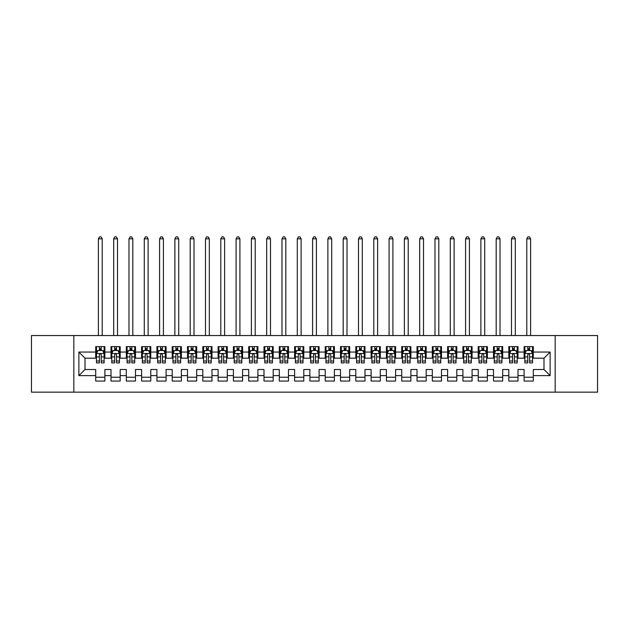 <?xml version="1.0" encoding="UTF-8"?>
<svg xmlns="http://www.w3.org/2000/svg" width="629" height="629" viewBox="0 0 629 629"><rect width="100%" height="100%" fill="white"/><g stroke="black" fill="none" stroke-linecap="round" stroke-linejoin="round"><path stroke-width="0.94" d="M555.171 392.15L597.55 392.15L597.55 335.54L555.171 335.54L555.171 392.15L73.829 392.15L73.829 335.54L31.45 335.54L31.45 392.15L73.829 392.15M555.171 335.54L73.829 335.54M78.877 375.623L78.877 352.059L95.71 352.059L95.71 358.184L85.001 358.184L85.001 369.506L78.877 375.623L95.71 375.623L95.71 381.056L104.894 381.056L104.894 375.623L111.011 375.623L111.011 381.056L120.186 381.056L120.186 375.623L126.311 375.623L126.311 381.056L135.487 381.056L135.487 375.623L141.611 375.623L141.611 381.056L150.787 381.056L150.787 375.623L156.912 375.623L156.912 381.056L166.087 381.056L166.087 375.623L172.212 375.623L172.212 381.056L181.388 381.056L181.388 375.623L187.513 375.623L187.513 381.056L196.688 381.056L196.688 375.623L202.813 375.623L202.813 381.056L211.989 381.056L211.989 375.623L218.114 375.623L218.114 381.056L227.289 381.056L227.289 375.623L233.406 375.623L233.406 381.056L242.59 381.056L242.59 375.623L248.707 375.623L248.707 381.056L257.89 381.056L257.89 375.623L264.007 375.623L264.007 381.056L273.19 381.056L273.19 375.623L279.307 375.623L279.307 381.056L288.491 381.056L288.491 375.623L294.608 375.623L294.608 381.056L303.791 381.056L303.791 375.623L309.908 375.623L309.908 381.056L319.092 381.056L319.092 375.623L325.209 375.623L325.209 381.056L334.392 381.056L334.392 375.623L340.509 375.623L340.509 381.056L349.693 381.056L349.693 375.623L355.81 375.623L355.81 381.056L364.993 381.056L364.993 375.623L371.11 375.623L371.11 381.056L380.293 381.056L380.293 375.623L386.41 375.623L386.41 381.056L395.594 381.056L395.594 375.623L401.711 375.623L401.711 381.056L410.886 381.056L410.886 375.623L417.011 375.623L417.011 381.056L426.187 381.056L426.187 375.623L432.312 375.623L432.312 381.056L441.487 381.056L441.487 375.623L447.612 375.623L447.612 381.056L456.788 381.056L456.788 375.623L462.913 375.623L462.913 381.056L472.088 381.056L472.088 375.623L478.213 375.623L478.213 381.056L487.389 381.056L487.389 375.623L493.513 375.623L493.513 381.056L502.689 381.056L502.689 375.623L508.814 375.623L508.814 381.056L517.989 381.056L517.989 375.623L524.106 375.623L524.106 381.056L533.29 381.056L533.29 369.506L543.999 369.506L543.999 358.184L533.29 358.184L533.29 352.059L550.123 352.059L550.123 375.623L533.29 375.623M533.29 352.059L533.29 346.626L524.106 346.626L524.106 352.059L517.989 352.059L517.989 346.626L508.814 346.626L508.814 352.059L502.689 352.059L502.689 346.626L493.513 346.626L493.513 352.059L487.389 352.059L487.389 346.626L478.213 346.626L478.213 352.059L472.088 352.059L472.088 346.626L462.913 346.626L462.913 352.059L456.788 352.059L456.788 346.626L447.612 346.626L447.612 352.059L441.487 352.059L441.487 346.626L432.312 346.626L432.312 352.059L426.187 352.059L426.187 346.626L417.011 346.626L417.011 352.059L410.886 352.059L410.886 346.626L401.711 346.626L401.711 352.059L395.594 352.059L395.594 346.626L386.41 346.626L386.41 352.059L380.293 352.059L380.293 346.626L371.11 346.626L371.11 352.059L364.993 352.059L364.993 346.626L355.81 346.626L355.81 352.059L349.693 352.059L349.693 346.626L340.509 346.626L340.509 352.059L334.392 352.059L334.392 346.626L325.209 346.626L325.209 352.059L319.092 352.059L319.092 346.626L309.908 346.626L309.908 352.059L303.791 352.059L303.791 346.626L294.608 346.626L294.608 352.059L288.491 352.059L288.491 346.626L279.307 346.626L279.307 352.059L273.19 352.059L273.19 346.626L264.007 346.626L264.007 352.059L257.89 352.059L257.89 346.626L248.707 346.626L248.707 352.059L242.59 352.059L242.59 346.626L233.406 346.626L233.406 352.059L227.289 352.059L227.289 346.626L218.114 346.626L218.114 352.059L211.989 352.059L211.989 346.626L202.813 346.626L202.813 352.059L196.688 352.059L196.688 346.626L187.513 346.626L187.513 352.059L181.388 352.059L181.388 346.626L172.212 346.626L172.212 352.059L166.087 352.059L166.087 346.626L156.912 346.626L156.912 352.059L150.787 352.059L150.787 346.626L141.611 346.626L141.611 352.059L135.487 352.059L135.487 346.626L126.311 346.626L126.311 352.059L120.186 352.059L120.186 346.626L111.011 346.626L111.011 352.059L104.894 352.059L104.894 346.626L95.71 346.626L95.71 352.059M517.989 375.623L517.989 369.506L524.106 369.506L524.106 375.623M550.123 352.059L543.999 358.184M502.689 375.623L502.689 369.506L508.814 369.506L508.814 375.623M524.106 352.059L524.106 358.184L517.989 358.184L517.989 352.059M487.389 375.623L487.389 369.506L493.513 369.506L493.513 375.623M508.814 352.059L508.814 358.184L502.689 358.184L502.689 352.059M472.088 375.623L472.088 369.506L478.213 369.506L478.213 375.623M493.513 352.059L493.513 358.184L487.389 358.184L487.389 352.059M456.788 375.623L456.788 369.506L462.913 369.506L462.913 375.623M478.213 352.059L478.213 358.184L472.088 358.184L472.088 352.059M441.487 375.623L441.487 369.506L447.612 369.506L447.612 375.623M462.913 352.059L462.913 358.184L456.788 358.184L456.788 352.059M426.187 375.623L426.187 369.506L432.312 369.506L432.312 375.623M447.612 352.059L447.612 358.184L441.487 358.184L441.487 352.059M410.886 375.623L410.886 369.506L417.011 369.506L417.011 375.623M432.312 352.059L432.312 358.184L426.187 358.184L426.187 352.059M395.594 375.623L395.594 369.506L401.711 369.506L401.711 375.623M417.011 352.059L417.011 358.184L410.886 358.184L410.886 352.059M380.293 375.623L380.293 369.506L386.41 369.506L386.41 375.623M401.711 352.059L401.711 358.184L395.594 358.184L395.594 352.059M364.993 375.623L364.993 369.506L371.11 369.506L371.11 375.623M386.41 352.059L386.41 358.184L380.293 358.184L380.293 352.059M349.693 375.623L349.693 369.506L355.81 369.506L355.81 375.623M371.11 352.059L371.11 358.184L364.993 358.184L364.993 352.059M334.392 375.623L334.392 369.506L340.509 369.506L340.509 375.623M355.81 352.059L355.81 358.184L349.693 358.184L349.693 352.059M319.092 375.623L319.092 369.506L325.209 369.506L325.209 375.623M340.509 352.059L340.509 358.184L334.392 358.184L334.392 352.059M303.791 375.623L303.791 369.506L309.908 369.506L309.908 375.623M325.209 352.059L325.209 358.184L319.092 358.184L319.092 352.059M288.491 375.623L288.491 369.506L294.608 369.506L294.608 375.623M309.908 352.059L309.908 358.184L303.791 358.184L303.791 352.059M273.19 375.623L273.19 369.506L279.307 369.506L279.307 375.623M294.608 352.059L294.608 358.184L288.491 358.184L288.491 352.059M257.89 375.623L257.89 369.506L264.007 369.506L264.007 375.623M279.307 352.059L279.307 358.184L273.19 358.184L273.19 352.059M242.59 375.623L242.59 369.506L248.707 369.506L248.707 375.623M264.007 352.059L264.007 358.184L257.89 358.184L257.89 352.059M227.289 375.623L227.289 369.506L233.406 369.506L233.406 375.623M248.707 352.059L248.707 358.184L242.59 358.184L242.59 352.059M211.989 375.623L211.989 369.506L218.114 369.506L218.114 375.623M233.406 352.059L233.406 358.184L227.289 358.184L227.289 352.059M196.688 375.623L196.688 369.506L202.813 369.506L202.813 375.623M218.114 352.059L218.114 358.184L211.989 358.184L211.989 352.059M181.388 375.623L181.388 369.506L187.513 369.506L187.513 375.623M202.813 352.059L202.813 358.184L196.688 358.184L196.688 352.059M166.087 375.623L166.087 369.506L172.212 369.506L172.212 375.623M187.513 352.059L187.513 358.184L181.388 358.184L181.388 352.059M150.787 375.623L150.787 369.506L156.912 369.506L156.912 375.623M172.212 352.059L172.212 358.184L166.087 358.184L166.087 352.059M135.487 375.623L135.487 369.506L141.611 369.506L141.611 375.623M156.912 352.059L156.912 358.184L150.787 358.184L150.787 352.059M120.186 375.623L120.186 369.506L126.311 369.506L126.311 375.623M141.611 352.059L141.611 358.184L135.487 358.184L135.487 352.059M104.894 375.623L104.894 369.506L111.011 369.506L111.011 375.623M126.311 352.059L126.311 358.184L120.186 358.184L120.186 352.059M85.001 369.506L95.71 369.506L95.71 375.623M111.011 352.059L111.011 358.184L104.894 358.184L104.894 352.059M524.106 350.455L524.877 350.455M532.527 350.455L533.29 350.455M508.814 350.455L509.576 350.455M517.227 350.455L517.989 350.455M493.513 350.455L494.276 350.455M501.926 350.455L502.689 350.455M478.213 350.455L478.976 350.455M486.626 350.455L487.389 350.455M462.913 350.455L463.675 350.455M471.325 350.455L472.088 350.455M447.612 350.455L448.375 350.455M456.025 350.455L456.788 350.455M432.312 350.455L433.074 350.455M440.725 350.455L441.487 350.455M417.011 350.455L417.774 350.455M425.424 350.455L426.187 350.455M401.711 350.455L402.474 350.455M410.124 350.455L410.886 350.455M386.41 350.455L387.173 350.455M394.823 350.455L395.594 350.455M371.11 350.455L371.873 350.455M379.523 350.455L380.293 350.455M355.81 350.455L356.572 350.455M364.222 350.455L364.993 350.455M340.509 350.455L341.272 350.455M348.922 350.455L349.693 350.455M325.209 350.455L325.971 350.455M333.622 350.455L334.392 350.455M309.908 350.455L310.679 350.455M318.321 350.455L319.092 350.455M294.608 350.455L295.378 350.455M303.029 350.455L303.791 350.455M279.307 350.455L280.078 350.455M287.728 350.455L288.491 350.455M264.007 350.455L264.778 350.455M272.428 350.455L273.19 350.455M248.707 350.455L249.477 350.455M257.127 350.455L257.89 350.455M233.406 350.455L234.177 350.455M241.827 350.455L242.59 350.455M218.114 350.455L218.876 350.455M226.526 350.455L227.289 350.455M202.813 350.455L203.576 350.455M211.226 350.455L211.989 350.455M187.513 350.455L188.275 350.455M195.926 350.455L196.688 350.455M172.212 350.455L172.975 350.455M180.625 350.455L181.388 350.455M156.912 350.455L157.675 350.455M165.325 350.455L166.087 350.455M141.611 350.455L142.374 350.455M150.024 350.455L150.787 350.455M126.311 350.455L127.074 350.455M134.724 350.455L135.487 350.455M111.011 350.455L111.773 350.455M119.424 350.455L120.186 350.455M95.71 350.455L96.473 350.455M104.123 350.455L104.894 350.455M95.71 377.227L104.894 377.227M111.011 377.227L120.186 377.227M126.311 377.227L135.487 377.227M141.611 377.227L150.787 377.227M156.912 377.227L166.087 377.227M172.212 377.227L181.388 377.227M187.513 377.227L196.688 377.227M202.813 377.227L211.989 377.227M218.114 377.227L227.289 377.227M233.406 377.227L242.59 377.227M248.707 377.227L257.89 377.227M264.007 377.227L273.19 377.227M279.307 377.227L288.491 377.227M294.608 377.227L303.791 377.227M309.908 377.227L319.092 377.227M325.209 377.227L334.392 377.227M340.509 377.227L349.693 377.227M355.81 377.227L364.993 377.227M371.11 377.227L380.293 377.227M386.41 377.227L395.594 377.227M401.711 377.227L410.886 377.227M417.011 377.227L426.187 377.227M432.312 377.227L441.487 377.227M447.612 377.227L456.788 377.227M462.913 377.227L472.088 377.227M478.213 377.227L487.389 377.227M493.513 377.227L502.689 377.227M508.814 377.227L517.989 377.227M524.106 377.227L533.29 377.227M78.877 352.059L85.001 358.184M543.999 369.506L550.123 375.623M101.222 348.615L99.382 348.615M104.123 361.007L101.222 361.007L101.222 362.925L104.123 362.925L104.123 353.592L102.598 350.534L98.006 350.534L96.473 353.592L96.473 362.925L99.382 362.925L99.382 361.007L96.473 361.007M96.473 353.592L96.473 346.626M104.123 353.592L104.123 346.626M99.382 350.534L99.382 346.626M101.222 346.626L101.222 350.534M101.222 361.007L101.222 354.74C100.609 353.561 99.995 353.561 99.382 354.74L99.382 361.007M101.222 350.455L99.382 350.455M102.213 335.54L102.213 238.839L98.391 238.839L98.391 335.54M98.391 238.839L99.531 236.85L101.065 236.85L102.213 238.839M116.514 348.615L114.682 348.615M119.424 361.007L116.514 361.007L116.514 362.925L119.424 362.925L119.424 353.592L117.898 350.534L113.306 350.534L111.773 353.592L111.773 362.925L114.682 362.925L114.682 361.007L111.773 361.007M111.773 353.592L111.773 346.626M119.424 353.592L119.424 346.626M114.682 350.534L114.682 346.626M116.514 346.626L116.514 350.534M116.514 361.007L116.514 354.74C115.909 353.561 115.296 353.561 114.682 354.74L114.682 361.007M116.514 350.455L114.682 350.455M117.513 335.54L117.513 238.839L113.684 238.839L113.684 335.54M113.684 238.839L114.832 236.85L116.365 236.85L117.513 238.839M131.815 348.615L129.983 348.615M134.724 361.007L131.815 361.007L131.815 362.925L134.724 362.925L134.724 353.592L133.199 350.534L128.607 350.534L127.074 353.592L127.074 362.925L129.983 362.925L129.983 361.007L127.074 361.007M127.074 353.592L127.074 346.626M134.724 353.592L134.724 346.626M129.983 350.534L129.983 346.626M131.815 346.626L131.815 350.534M131.815 361.007L131.815 354.74C131.209 353.561 130.596 353.561 129.983 354.74L129.983 361.007M131.815 350.455L129.983 350.455M132.813 335.54L132.813 238.839L128.984 238.839L128.984 335.54M128.984 238.839L130.132 236.85L131.665 236.85L132.813 238.839M147.115 348.615L145.283 348.615M150.024 361.007L147.115 361.007L147.115 362.925L150.024 362.925L150.024 353.592L148.491 350.534L143.907 350.534L142.374 353.592L142.374 362.925L145.283 362.925L145.283 361.007L142.374 361.007M142.374 353.592L142.374 346.626M150.024 353.592L150.024 346.626M145.283 350.534L145.283 346.626M147.115 346.626L147.115 350.534M147.115 361.007L147.115 354.74C146.51 353.561 145.897 353.561 145.283 354.74L145.283 361.007M147.115 350.455L145.283 350.455M148.114 335.54L148.114 238.839L144.285 238.839L144.285 335.54M144.285 238.839L145.433 236.85L146.966 236.85L148.114 238.839M162.416 348.615L160.584 348.615M165.325 361.007L162.416 361.007L162.416 362.925L165.325 362.925L165.325 353.592L163.792 350.534L159.208 350.534L157.675 353.592L157.675 362.925L160.584 362.925L160.584 361.007L157.675 361.007M157.675 353.592L157.675 346.626M165.325 353.592L165.325 346.626M160.584 350.534L160.584 346.626M162.416 346.626L162.416 350.534M162.416 361.007L162.416 354.74C161.81 353.561 161.197 353.561 160.584 354.74L160.584 361.007M162.416 350.455L160.584 350.455M163.414 335.54L163.414 238.839L159.585 238.839L159.585 335.54M159.585 238.839L160.733 236.85L162.266 236.85L163.414 238.839M177.716 348.615L175.884 348.615M180.625 361.007L177.716 361.007L177.716 362.925L180.625 362.925L180.625 353.592L179.092 350.534L174.508 350.534L172.975 353.592L172.975 362.925L175.884 362.925L175.884 361.007L172.975 361.007M172.975 353.592L172.975 346.626M180.625 353.592L180.625 346.626M175.884 350.534L175.884 346.626M177.716 346.626L177.716 350.534M177.716 361.007L177.716 354.74C177.111 353.561 176.497 353.561 175.884 354.74L175.884 361.007M177.716 350.455L175.884 350.455M178.715 335.54L178.715 238.839L174.886 238.839L174.886 335.54M174.886 238.839L176.034 236.85L177.567 236.85L178.715 238.839M193.017 348.615L191.185 348.615M195.926 361.007L193.017 361.007L193.017 362.925L195.926 362.925L195.926 353.592L194.392 350.534L189.809 350.534L188.275 353.592L188.275 362.925L191.185 362.925L191.185 361.007L188.275 361.007M188.275 353.592L188.275 346.626M195.926 353.592L195.926 346.626M191.185 350.534L191.185 346.626M193.017 346.626L193.017 350.534M193.017 361.007L193.017 354.74C192.403 353.561 191.798 353.561 191.185 354.74L191.185 361.007M193.017 350.455L191.185 350.455M194.015 335.54L194.015 238.839L190.186 238.839L190.186 335.54M190.186 238.839L191.334 236.85L192.867 236.85L194.015 238.839M208.317 348.615L206.485 348.615M211.226 361.007L208.317 361.007L208.317 362.925L211.226 362.925L211.226 353.592L209.693 350.534L205.101 350.534L203.576 353.592L203.576 362.925L206.485 362.925L206.485 361.007L203.576 361.007M203.576 353.592L203.576 346.626M211.226 353.592L211.226 346.626M206.485 350.534L206.485 346.626M208.317 346.626L208.317 350.534M208.317 361.007L208.317 354.74C207.704 353.561 207.098 353.561 206.485 354.74L206.485 361.007M208.317 350.455L206.485 350.455M209.315 335.54L209.315 238.839L205.486 238.839L205.486 335.54M205.486 238.839L206.634 236.85L208.168 236.85L209.315 238.839M223.617 348.615L221.785 348.615M226.526 361.007L223.617 361.007L223.617 362.925L226.526 362.925L226.526 353.592L224.993 350.534L220.402 350.534L218.876 353.592L218.876 362.925L221.785 362.925L221.785 361.007L218.876 361.007M218.876 353.592L218.876 346.626M226.526 353.592L226.526 346.626M221.785 350.534L221.785 346.626M223.617 346.626L223.617 350.534M223.617 361.007L223.617 354.74C223.004 353.561 222.399 353.561 221.785 354.74L221.785 361.007M223.617 350.455L221.785 350.455M224.616 335.54L224.616 238.839L220.787 238.839L220.787 335.54M220.787 238.839L221.935 236.85L223.468 236.85L224.616 238.839M238.918 348.615L237.086 348.615M241.827 361.007L238.918 361.007L238.918 362.925L241.827 362.925L241.827 353.592L240.294 350.534L235.702 350.534L234.177 353.592L234.177 362.925L237.086 362.925L237.086 361.007L234.177 361.007M234.177 353.592L234.177 346.626M241.827 353.592L241.827 346.626M237.086 350.534L237.086 346.626M238.918 346.626L238.918 350.534M238.918 361.007L238.918 354.74C238.305 353.561 237.691 353.561 237.086 354.74L237.086 361.007M238.918 350.455L237.086 350.455M239.916 335.54L239.916 238.839L236.087 238.839L236.087 335.54M236.087 238.839L237.235 236.85L238.768 236.85L239.916 238.839M254.218 348.615L252.378 348.615M257.127 361.007L254.218 361.007L254.218 362.925L257.127 362.925L257.127 353.592L255.594 350.534L251.002 350.534L249.477 353.592L249.477 362.925L252.378 362.925L252.378 361.007L249.477 361.007M249.477 353.592L249.477 346.626M257.127 353.592L257.127 346.626M252.378 350.534L252.378 346.626M254.218 346.626L254.218 350.534M254.218 361.007L254.218 354.74C253.605 353.561 252.992 353.561 252.378 354.74L252.378 361.007M254.218 350.455L252.378 350.455M255.209 335.54L255.209 238.839L251.388 238.839L251.388 335.54M251.388 238.839L252.536 236.85L254.069 236.85L255.209 238.839M269.519 348.615L267.679 348.615M272.428 361.007L269.519 361.007L269.519 362.925L272.428 362.925L272.428 353.592L270.895 350.534L266.303 350.534L264.778 353.592L264.778 362.925L267.679 362.925L267.679 361.007L264.778 361.007M264.778 353.592L264.778 346.626M272.428 353.592L272.428 346.626M267.679 350.534L267.679 346.626M269.519 346.626L269.519 350.534M269.519 361.007L269.519 354.74C268.905 353.561 268.292 353.561 267.679 354.74L267.679 361.007M269.519 350.455L267.679 350.455M270.509 335.54L270.509 238.839L266.688 238.839L266.688 335.54M266.688 238.839L267.836 236.85L269.361 236.85L270.509 238.839M284.819 348.615L282.979 348.615M287.728 361.007L284.819 361.007L284.819 362.925L287.728 362.925L287.728 353.592L286.195 350.534L281.603 350.534L280.078 353.592L280.078 362.925L282.979 362.925L282.979 361.007L280.078 361.007M280.078 353.592L280.078 346.626M287.728 353.592L287.728 346.626M282.979 350.534L282.979 346.626M284.819 346.626L284.819 350.534M284.819 361.007L284.819 354.74C284.206 353.561 283.593 353.561 282.979 354.74L282.979 361.007M284.819 350.455L282.979 350.455M285.81 335.54L285.81 238.839L281.989 238.839L281.989 335.54M281.989 238.839L283.136 236.85L284.662 236.85L285.81 238.839M300.119 348.615L298.28 348.615M303.029 361.007L300.119 361.007L300.119 362.925L303.029 362.925L303.029 353.592L301.495 350.534L296.904 350.534L295.378 353.592L295.378 362.925L298.28 362.925L298.28 361.007L295.378 361.007M295.378 353.592L295.378 346.626M303.029 353.592L303.029 346.626M298.28 350.534L298.28 346.626M300.119 346.626L300.119 350.534M300.119 361.007L300.119 354.74C299.506 353.561 298.893 353.561 298.28 354.74L298.28 361.007M300.119 350.455L298.28 350.455M301.11 335.54L301.11 238.839L297.289 238.839L297.289 335.54M297.289 238.839L298.437 236.85L299.962 236.85L301.11 238.839M315.42 348.615L313.58 348.615M318.321 361.007L315.42 361.007L315.42 362.925L318.321 362.925L318.321 353.592L316.796 350.534L312.204 350.534L310.679 353.592L310.679 362.925L313.58 362.925L313.58 361.007L310.679 361.007M310.679 353.592L310.679 346.626M318.321 353.592L318.321 346.626M313.58 350.534L313.58 346.626M315.42 346.626L315.42 350.534M315.42 361.007L315.42 354.74C314.807 353.561 314.193 353.561 313.58 354.74L313.58 361.007M315.42 350.455L313.58 350.455M316.411 335.54L316.411 238.839L312.589 238.839L312.589 335.54M312.589 238.839L313.737 236.85L315.263 236.85L316.411 238.839M330.72 348.615L328.881 348.615M333.622 361.007L330.72 361.007L330.72 362.925L333.622 362.925L333.622 353.592L332.096 350.534L327.505 350.534L325.971 353.592L325.971 362.925L328.881 362.925L328.881 361.007L325.971 361.007M325.971 353.592L325.971 346.626M333.622 353.592L333.622 346.626M328.881 350.534L328.881 346.626M330.72 346.626L330.72 350.534M330.72 361.007L330.72 354.74C330.107 353.561 329.494 353.561 328.881 354.74L328.881 361.007M330.72 350.455L328.881 350.455M331.711 335.54L331.711 238.839L327.89 238.839L327.89 335.54M327.89 238.839L329.038 236.85L330.563 236.85L331.711 238.839M346.021 348.615L344.181 348.615M348.922 361.007L346.021 361.007L346.021 362.925L348.922 362.925L348.922 353.592L347.397 350.534L342.805 350.534L341.272 353.592L341.272 362.925L344.181 362.925L344.181 361.007L341.272 361.007M341.272 353.592L341.272 346.626M348.922 353.592L348.922 346.626M344.181 350.534L344.181 346.626M346.021 346.626L346.021 350.534M346.021 361.007L346.021 354.74C345.407 353.561 344.794 353.561 344.181 354.74L344.181 361.007M346.021 350.455L344.181 350.455M347.011 335.54L347.011 238.839L343.19 238.839L343.19 335.54M343.19 238.839L344.338 236.85L345.864 236.85L347.011 238.839M361.321 348.615L359.481 348.615M364.222 361.007L361.321 361.007L361.321 362.925L364.222 362.925L364.222 353.592L362.697 350.534L358.105 350.534L356.572 353.592L356.572 362.925L359.481 362.925L359.481 361.007L356.572 361.007M356.572 353.592L356.572 346.626M364.222 353.592L364.222 346.626M359.481 350.534L359.481 346.626M361.321 346.626L361.321 350.534M361.321 361.007L361.321 354.74C360.708 353.561 360.095 353.561 359.481 354.74L359.481 361.007M361.321 350.455L359.481 350.455M362.312 335.54L362.312 238.839L358.491 238.839L358.491 335.54M358.491 238.839L359.639 236.85L361.164 236.85L362.312 238.839M376.622 348.615L374.782 348.615M379.523 361.007L376.622 361.007L376.622 362.925L379.523 362.925L379.523 353.592L377.998 350.534L373.406 350.534L371.873 353.592L371.873 362.925L374.782 362.925L374.782 361.007L371.873 361.007M371.873 353.592L371.873 346.626M379.523 353.592L379.523 346.626M374.782 350.534L374.782 346.626M376.622 346.626L376.622 350.534M376.622 361.007L376.622 354.74C376.008 353.561 375.395 353.561 374.782 354.74L374.782 361.007M376.622 350.455L374.782 350.455M377.612 335.54L377.612 238.839L373.791 238.839L373.791 335.54M373.791 238.839L374.931 236.85L376.464 236.85L377.612 238.839M391.914 348.615L390.082 348.615M394.823 361.007L391.914 361.007L391.914 362.925L394.823 362.925L394.823 353.592L393.298 350.534L388.706 350.534L387.173 353.592L387.173 362.925L390.082 362.925L390.082 361.007L387.173 361.007M387.173 353.592L387.173 346.626M394.823 353.592L394.823 346.626M390.082 350.534L390.082 346.626M391.914 346.626L391.914 350.534M391.914 361.007L391.914 354.74C391.309 353.561 390.695 353.561 390.082 354.74L390.082 361.007M391.914 350.455L390.082 350.455M392.913 335.54L392.913 238.839L389.084 238.839L389.084 335.54M389.084 238.839L390.232 236.85L391.765 236.85L392.913 238.839M407.215 348.615L405.383 348.615M410.124 361.007L407.215 361.007L407.215 362.925L410.124 362.925L410.124 353.592L408.598 350.534L404.007 350.534L402.474 353.592L402.474 362.925L405.383 362.925L405.383 361.007L402.474 361.007M402.474 353.592L402.474 346.626M410.124 353.592L410.124 346.626M405.383 350.534L405.383 346.626M407.215 346.626L407.215 350.534M407.215 361.007L407.215 354.74C406.609 353.561 405.996 353.561 405.383 354.74L405.383 361.007M407.215 350.455L405.383 350.455M408.213 335.54L408.213 238.839L404.384 238.839L404.384 335.54M404.384 238.839L405.532 236.85L407.065 236.85L408.213 238.839M422.515 348.615L420.683 348.615M425.424 361.007L422.515 361.007L422.515 362.925L425.424 362.925L425.424 353.592L423.899 350.534L419.307 350.534L417.774 353.592L417.774 362.925L420.683 362.925L420.683 361.007L417.774 361.007M417.774 353.592L417.774 346.626M425.424 353.592L425.424 346.626M420.683 350.534L420.683 346.626M422.515 346.626L422.515 350.534M422.515 361.007L422.515 354.74C421.91 353.561 421.296 353.561 420.683 354.74L420.683 361.007M422.515 350.455L420.683 350.455M423.514 335.54L423.514 238.839L419.685 238.839L419.685 335.54M419.685 238.839L420.832 236.85L422.366 236.85L423.514 238.839M437.815 348.615L435.983 348.615M440.725 361.007L437.815 361.007L437.815 362.925L440.725 362.925L440.725 353.592L439.191 350.534L434.608 350.534L433.074 353.592L433.074 362.925L435.983 362.925L435.983 361.007L433.074 361.007M433.074 353.592L433.074 346.626M440.725 353.592L440.725 346.626M435.983 350.534L435.983 346.626M437.815 346.626L437.815 350.534M437.815 361.007L437.815 354.74C437.21 353.561 436.597 353.561 435.983 354.74L435.983 361.007M437.815 350.455L435.983 350.455M438.814 335.54L438.814 238.839L434.985 238.839L434.985 335.54M434.985 238.839L436.133 236.85L437.666 236.85L438.814 238.839M453.116 348.615L451.284 348.615M456.025 361.007L453.116 361.007L453.116 362.925L456.025 362.925L456.025 353.592L454.492 350.534L449.908 350.534L448.375 353.592L448.375 362.925L451.284 362.925L451.284 361.007L448.375 361.007M448.375 353.592L448.375 346.626M456.025 353.592L456.025 346.626M451.284 350.534L451.284 346.626M453.116 346.626L453.116 350.534M453.116 361.007L453.116 354.74C452.51 353.561 451.897 353.561 451.284 354.74L451.284 361.007M453.116 350.455L451.284 350.455M454.114 335.54L454.114 238.839L450.285 238.839L450.285 335.54M450.285 238.839L451.433 236.85L452.966 236.85L454.114 238.839M468.416 348.615L466.584 348.615M471.325 361.007L468.416 361.007L468.416 362.925L471.325 362.925L471.325 353.592L469.792 350.534L465.208 350.534L463.675 353.592L463.675 362.925L466.584 362.925L466.584 361.007L463.675 361.007M463.675 353.592L463.675 346.626M471.325 353.592L471.325 346.626M466.584 350.534L466.584 346.626M468.416 346.626L468.416 350.534M468.416 361.007L468.416 354.74C467.803 353.561 467.198 353.561 466.584 354.74L466.584 361.007M468.416 350.455L466.584 350.455M469.415 335.54L469.415 238.839L465.586 238.839L465.586 335.54M465.586 238.839L466.734 236.85L468.267 236.85L469.415 238.839M483.717 348.615L481.885 348.615M486.626 361.007L483.717 361.007L483.717 362.925L486.626 362.925L486.626 353.592L485.093 350.534L480.509 350.534L478.976 353.592L478.976 362.925L481.885 362.925L481.885 361.007L478.976 361.007M478.976 353.592L478.976 346.626M486.626 353.592L486.626 346.626M481.885 350.534L481.885 346.626M483.717 346.626L483.717 350.534M483.717 361.007L483.717 354.74C483.103 353.561 482.498 353.561 481.885 354.74L481.885 361.007M483.717 350.455L481.885 350.455M484.715 335.54L484.715 238.839L480.886 238.839L480.886 335.54M480.886 238.839L482.034 236.85L483.567 236.85L484.715 238.839M499.017 348.615L497.185 348.615M501.926 361.007L499.017 361.007L499.017 362.925L501.926 362.925L501.926 353.592L500.393 350.534L495.801 350.534L494.276 353.592L494.276 362.925L497.185 362.925L497.185 361.007L494.276 361.007M494.276 353.592L494.276 346.626M501.926 353.592L501.926 346.626M497.185 350.534L497.185 346.626M499.017 346.626L499.017 350.534M499.017 361.007L499.017 354.74C498.404 353.561 497.798 353.561 497.185 354.74L497.185 361.007M499.017 350.455L497.185 350.455M500.016 335.54L500.016 238.839L496.187 238.839L496.187 335.54M496.187 238.839L497.335 236.85L498.868 236.85L500.016 238.839M514.318 348.615L512.486 348.615M517.227 361.007L514.318 361.007L514.318 362.925L517.227 362.925L517.227 353.592L515.694 350.534L511.102 350.534L509.576 353.592L509.576 362.925L512.486 362.925L512.486 361.007L509.576 361.007M509.576 353.592L509.576 346.626M517.227 353.592L517.227 346.626M512.486 350.534L512.486 346.626M514.318 346.626L514.318 350.534M514.318 361.007L514.318 354.74C513.704 353.561 513.091 353.561 512.486 354.74L512.486 361.007M514.318 350.455L512.486 350.455M515.316 335.54L515.316 238.839L511.487 238.839L511.487 335.54M511.487 238.839L512.635 236.85L514.168 236.85L515.316 238.839M529.618 348.615L527.778 348.615M532.527 361.007L529.618 361.007L529.618 362.925L532.527 362.925L532.527 353.592L530.994 350.534L526.402 350.534L524.877 353.592L524.877 362.925L527.778 362.925L527.778 361.007L524.877 361.007M524.877 353.592L524.877 346.626M532.527 353.592L532.527 346.626M527.778 350.534L527.778 346.626M529.618 346.626L529.618 350.534M529.618 361.007L529.618 354.74C529.005 353.561 528.391 353.561 527.778 354.74L527.778 361.007M529.618 350.455L527.778 350.455M530.609 335.54L530.609 238.839L526.788 238.839L526.788 335.54M526.788 238.839L527.935 236.85L529.469 236.85L530.609 238.839M104.084 353.514L96.512 353.514M96.473 350.715L97.912 350.715M102.684 350.715L104.123 350.715M99.382 356.902L96.473 356.902M104.123 356.902L101.222 356.902M101.222 349.59L99.382 349.59M119.384 353.514L111.813 353.514M111.773 350.715L113.212 350.715M117.985 350.715L119.424 350.715M114.682 356.902L111.773 356.902M119.424 356.902L116.514 356.902M116.514 349.59L114.682 349.59M134.685 353.514L127.113 353.514M127.074 350.715L128.513 350.715M133.285 350.715L134.724 350.715M129.983 356.902L127.074 356.902M134.724 356.902L131.815 356.902M131.815 349.59L129.983 349.59M149.985 353.514L142.413 353.514M142.374 350.715L143.813 350.715M148.586 350.715L150.024 350.715M145.283 356.902L142.374 356.902M150.024 356.902L147.115 356.902M147.115 349.59L145.283 349.59M165.285 353.514L157.714 353.514M157.675 350.715L159.113 350.715M163.886 350.715L165.325 350.715M160.584 356.902L157.675 356.902M165.325 356.902L162.416 356.902M162.416 349.59L160.584 349.59M180.586 353.514L173.014 353.514M172.975 350.715L174.414 350.715M179.186 350.715L180.625 350.715M175.884 356.902L172.975 356.902M180.625 356.902L177.716 356.902M177.716 349.59L175.884 349.59M195.886 353.514L188.315 353.514M188.275 350.715L189.714 350.715M194.487 350.715L195.926 350.715M191.185 356.902L188.275 356.902M195.926 356.902L193.017 356.902M193.017 349.59L191.185 349.59M211.187 353.514L203.615 353.514M203.576 350.715L205.015 350.715M209.787 350.715L211.226 350.715M206.485 356.902L203.576 356.902M211.226 356.902L208.317 356.902M208.317 349.59L206.485 349.59M226.487 353.514L218.916 353.514M218.876 350.715L220.315 350.715M225.088 350.715L226.526 350.715M221.785 356.902L218.876 356.902M226.526 356.902L223.617 356.902M223.617 349.59L221.785 349.59M241.788 353.514L234.216 353.514M234.177 350.715L235.616 350.715M240.388 350.715L241.827 350.715M237.086 356.902L234.177 356.902M241.827 356.902L238.918 356.902M238.918 349.59L237.086 349.59M257.088 353.514L249.516 353.514M249.477 350.715L250.916 350.715M255.689 350.715L257.127 350.715M252.378 356.902L249.477 356.902M257.127 356.902L254.218 356.902M254.218 349.59L252.378 349.59M272.388 353.514L264.817 353.514M264.778 350.715L266.216 350.715M270.989 350.715L272.428 350.715M267.679 356.902L264.778 356.902M272.428 356.902L269.519 356.902M269.519 349.59L267.679 349.59M287.689 353.514L280.109 353.514M280.078 350.715L281.517 350.715M286.289 350.715L287.728 350.715M282.979 356.902L280.078 356.902M287.728 356.902L284.819 356.902M284.819 349.59L282.979 349.59M302.989 353.514L295.41 353.514M295.378 350.715L296.809 350.715M301.59 350.715L303.029 350.715M298.28 356.902L295.378 356.902M303.029 356.902L300.119 356.902M300.119 349.59L298.28 349.59M318.29 353.514L310.71 353.514M310.679 350.715L312.11 350.715M316.89 350.715L318.321 350.715M313.58 356.902L310.679 356.902M318.321 356.902L315.42 356.902M315.42 349.59L313.58 349.59M333.59 353.514L326.011 353.514M325.971 350.715L327.41 350.715M332.191 350.715L333.622 350.715M328.881 356.902L325.971 356.902M333.622 356.902L330.72 356.902M330.72 349.59L328.881 349.59M348.891 353.514L341.311 353.514M341.272 350.715L342.711 350.715M347.483 350.715L348.922 350.715M344.181 356.902L341.272 356.902M348.922 356.902L346.021 356.902M346.021 349.59L344.181 349.59M364.183 353.514L356.612 353.514M356.572 350.715L358.011 350.715M362.784 350.715L364.222 350.715M359.481 356.902L356.572 356.902M364.222 356.902L361.321 356.902M361.321 349.59L359.481 349.59M379.484 353.514L371.912 353.514M371.873 350.715L373.312 350.715M378.084 350.715L379.523 350.715M374.782 356.902L371.873 356.902M379.523 356.902L376.622 356.902M376.622 349.59L374.782 349.59M394.784 353.514L387.212 353.514M387.173 350.715L388.612 350.715M393.384 350.715L394.823 350.715M390.082 356.902L387.173 356.902M394.823 356.902L391.914 356.902M391.914 349.59L390.082 349.59M410.084 353.514L402.513 353.514M402.474 350.715L403.912 350.715M408.685 350.715L410.124 350.715M405.383 356.902L402.474 356.902M410.124 356.902L407.215 356.902M407.215 349.59L405.383 349.59M425.385 353.514L417.813 353.514M417.774 350.715L419.213 350.715M423.985 350.715L425.424 350.715M420.683 356.902L417.774 356.902M425.424 356.902L422.515 356.902M422.515 349.59L420.683 349.59M440.685 353.514L433.114 353.514M433.074 350.715L434.513 350.715M439.286 350.715L440.725 350.715M435.983 356.902L433.074 356.902M440.725 356.902L437.815 356.902M437.815 349.59L435.983 349.59M455.986 353.514L448.414 353.514M448.375 350.715L449.814 350.715M454.586 350.715L456.025 350.715M451.284 356.902L448.375 356.902M456.025 356.902L453.116 356.902M453.116 349.59L451.284 349.59M471.286 353.514L463.715 353.514M463.675 350.715L465.114 350.715M469.887 350.715L471.325 350.715M466.584 356.902L463.675 356.902M471.325 356.902L468.416 356.902M468.416 349.59L466.584 349.59M486.587 353.514L479.015 353.514M478.976 350.715L480.414 350.715M485.187 350.715L486.626 350.715M481.885 356.902L478.976 356.902M486.626 356.902L483.717 356.902M483.717 349.59L481.885 349.59M501.887 353.514L494.315 353.514M494.276 350.715L495.715 350.715M500.487 350.715L501.926 350.715M497.185 356.902L494.276 356.902M501.926 356.902L499.017 356.902M499.017 349.59L497.185 349.59M517.187 353.514L509.616 353.514M509.576 350.715L511.015 350.715M515.788 350.715L517.227 350.715M512.486 356.902L509.576 356.902M517.227 356.902L514.318 356.902M514.318 349.59L512.486 349.59M532.488 353.514L524.916 353.514M524.877 350.715L526.316 350.715M531.088 350.715L532.527 350.715M527.778 356.902L524.877 356.902M532.527 356.902L529.618 356.902M529.618 349.59L527.778 349.59"/></g></svg>
